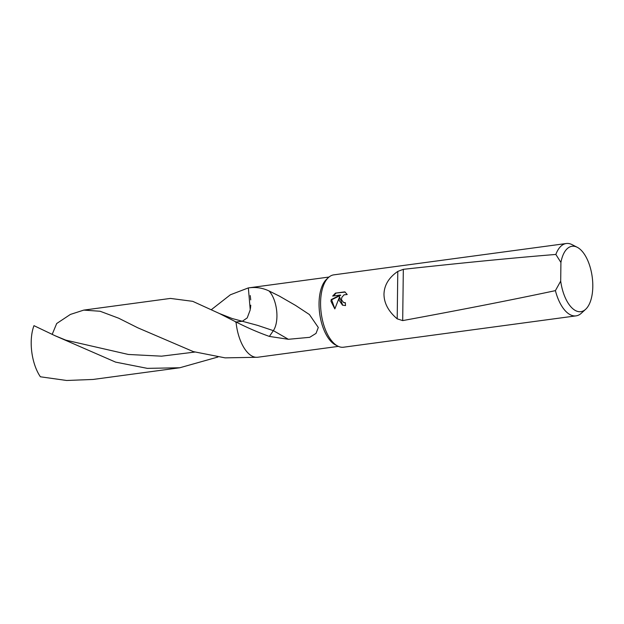 <?xml version="1.0" encoding="UTF-8"?>
<svg xmlns="http://www.w3.org/2000/svg" width="624" height="624" viewBox="0 0 624 624"><rect width="100%" height="100%" fill="white"/><g stroke="black" fill="none" stroke-linecap="round" stroke-linejoin="round"><path stroke-width="0.94" d="M585.624 309.309L581.318 313.256A36.504 17.589 -97.7 0 1 576.038 315.869L343.543 347.217A36.504 17.589 -97.7 0 1 337.763 346.094A36.504 17.589 -97.7 0 1 320.572 302.71A36.504 17.589 -97.7 0 1 328.513 277.477A36.504 17.589 -97.7 0 1 333.793 274.856L566.288 243.516A36.504 17.589 -97.7 0 1 572.068 244.639L577.27 247.299A32.994 15.896 -97.7 0 1 592.8 286.51A32.994 15.896 -97.7 0 1 585.624 309.309A32.994 15.896 -97.7 0 1 560.695 281.104L555.407 290.636C513.193 299.629 462.29 309.613 402.691 320.603L397.199 318.841C388.456 311.431 384.049 303.209 383.978 294.161C384.267 285.137 388.869 277.555 397.784 271.417L403.322 269.326C462.86 262.805 513.708 257.852 555.851 254.444A36.504 17.589 -97.7 0 1 566.288 243.516M337.763 346.094L335.509 344.939A34.983 16.856 -97.7 0 1 319.043 303.365A34.983 16.856 -97.7 0 1 326.648 279.185L328.513 277.477M555.851 254.444L560.921 262.454A32.994 15.896 -97.7 0 1 577.27 247.299M339.066 300.214L339.557 296.829L334.823 308.911L330.977 301.306L331.188 299.582L340.275 295.035L332.67 296.065L335.447 293.124L344.822 291.86L347.209 294.52L344.066 294.824L341.866 297.328L341.515 298.966L341.585 299.871L343.535 302.453L345.361 302.718A36.504 17.589 82.3 0 0 345.517 305.581L342.475 305.136L339.066 300.214M242.369 321.259L235.482 322.062L242.291 321.274L247.213 317.905L250.24 309.832L248.352 287.914A34.983 16.856 -97.7 0 1 248.391 287.906L329.012 277.04M248.305 287.921L248.352 287.914C255.739 286.861 262.634 287.882 269.038 290.963L279.404 296.119L295.542 305.409L309.418 314.551L318.295 327.491L316.025 333.395L309.715 337.319L288.358 339.292L269.381 336.422C258.344 332.506 247.229 327.694 236.036 321.992L235.981 321.968M345.368 302.96L343.933 302.632M345.173 292.087L335.447 293.124M342.716 305.245L339.557 296.829M335.907 293.335L333.333 295.971M340.275 295.035L340.735 295.246L331.64 299.793L334.846 308.81M331.64 299.793L331.188 299.582M269.038 290.963A23.322 11.24 -97.7 0 1 276.736 319.847A23.322 11.24 -97.7 0 1 273.351 330.65L269.381 336.422M257.782 357.248A34.983 16.856 -97.7 0 1 257.743 357.248A34.983 16.856 -97.7 0 1 236.036 321.992L219.445 313.529L192.73 301.337L170.438 298.42L83.772 310.105L100.129 311.259L118.654 318.201L137.795 327.803L193.331 351.616L225.092 357.864L257.611 357.271M560.921 262.454L560.695 281.104M576.038 315.869A36.504 17.589 -97.7 0 1 555.407 290.636M52.229 334.285L56.69 323.521L70.387 314.434L83.772 310.105M217.948 357.022L179.782 367.762L93.124 379.447L66.659 380.484L40.388 376.787A34.983 16.856 -97.7 0 1 31.2 342.17A34.983 16.856 -97.7 0 1 33.977 325.666L54.967 335.689L65.824 340.15L128.349 354.463L161.569 356.171L194.86 352.061M211.536 309.52L230.389 294.778L248.329 287.914M179.782 367.762L147.334 368.363L115.588 362.115L54.967 335.689M250.232 295.558L250.723 299.894M250.77 305.191L250.442 308.56M338.364 346.382L257.743 357.248A34.983 16.856 -97.7 0 1 236.036 321.992M288.358 339.292A152.022 5.788 -151.9 0 0 273.351 330.65L257.634 325.385L232.159 318.521L219.445 313.529M397.199 318.841L397.784 271.417M402.691 320.603L403.322 269.326M343.535 302.453L343.988 302.663M294.824 304.988L295.542 305.409"/></g></svg>
